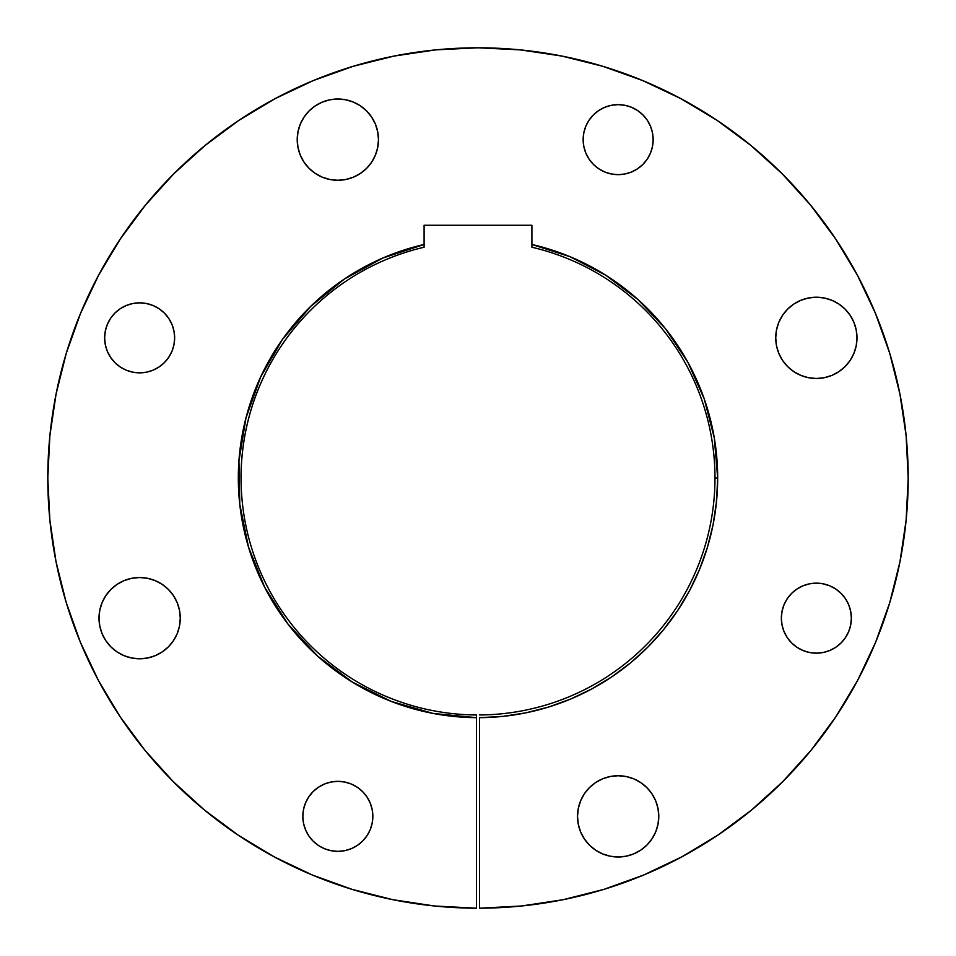 <?xml version="1.0" encoding="UTF-8"?>
<svg xmlns="http://www.w3.org/2000/svg" width="956" height="956" viewBox="0 0 956 956"><rect width="100%" height="100%" fill="white"/><g stroke="black" fill="none" stroke-linecap="round" stroke-linejoin="round"><path stroke-width="1.43" d="M476.494 782.606L476.494 780.705M477.952 47.8L520.172 49.867L561.925 56.069L602.878 66.323L642.635 80.543L680.792 98.599L717.012 120.301L750.914 145.455L782.199 173.801L810.545 205.086L835.699 239L857.401 275.209L875.457 313.377L889.678 353.123L899.931 394.075L906.133 435.828L908.2 478A430.2 430.2 0 0 0 782.032 173.645M453.12 48.517L451.077 48.648M171.984 324.454L173.98 331.015L174.649 337.85A35.014 35.014 0 0 1 139.636 372.852A35.014 35.014 0 0 1 104.634 337.85L105.303 344.674L107.299 351.246L110.538 357.293L114.887 362.599L120.193 366.961L126.24 370.187L132.812 372.183L139.636 372.852L146.471 372.183L153.032 370.187L159.09 366.961L164.396 362.599L168.746 357.293L171.984 351.246L173.98 344.674L174.649 337.85L173.98 331.015L171.984 324.454L168.746 318.396L164.396 313.09L159.09 308.74L153.032 305.502L146.471 303.518L139.636 302.837L132.812 303.518L126.24 305.502L120.193 308.74L114.887 313.09L110.538 318.396L107.299 324.454L105.303 331.015L104.634 337.85A35.014 35.014 0 0 1 139.636 302.837A35.014 35.014 0 0 1 174.649 337.85L173.98 344.674M372.183 809.529L372.852 816.364A35.014 35.014 0 0 1 337.85 851.366A35.014 35.014 0 0 1 302.837 816.364L303.506 823.188L305.502 829.76L308.74 835.807L313.09 841.113L318.396 845.474L324.454 848.701L331.015 850.697L337.85 851.366L344.674 850.697L351.246 848.701L357.293 845.474L362.599 841.113L366.961 835.807L370.187 829.76L372.183 823.188L372.852 816.364L372.183 809.529L370.187 802.968L366.961 796.91L362.599 791.604L357.293 787.254L351.246 784.016L344.674 782.02L337.85 781.351L331.015 782.02L324.454 784.016L318.396 787.254L313.09 791.604L308.74 796.91L305.502 802.968L303.506 809.529L302.837 816.364L303.506 809.529M791.604 642.91L787.254 637.604L784.016 631.546L782.02 624.985L781.351 618.15A35.014 35.014 0 0 1 816.364 583.148A35.014 35.014 0 0 1 851.366 618.15A35.014 35.014 0 0 1 816.364 653.163A35.014 35.014 0 0 1 781.351 618.15L782.02 624.985L784.016 631.546L787.254 637.604L791.604 642.91L796.91 647.26L802.968 650.498L809.529 652.494L816.364 653.163L823.188 652.494L829.76 650.498L835.807 647.26L841.113 642.91L845.463 637.604L848.701 631.546L850.697 624.985L851.366 618.15L850.697 611.326L848.701 604.754L845.463 598.707L841.113 593.401L835.807 589.051L829.76 585.813L823.188 583.817L816.364 583.148L809.529 583.817L802.968 585.813L796.91 589.051L791.604 593.401L787.254 598.707L784.016 604.754L782.02 611.326L781.351 618.15L782.02 611.326M650.498 126.24L652.494 132.812L653.163 139.648A35.014 35.014 0 0 1 618.15 174.649A35.014 35.014 0 0 1 583.148 139.648L583.817 146.471L585.813 153.044L589.039 159.09L593.401 164.396L598.707 168.746L604.754 171.984L611.326 173.98L618.15 174.649L624.985 173.98L631.546 171.984L637.604 168.746L642.91 164.396L647.26 159.09L650.498 153.044L652.494 146.471L653.163 139.648L652.494 132.812L650.498 126.24L647.26 120.193L642.91 114.887L637.604 110.538L631.546 107.299L624.985 105.303L618.15 104.634L611.326 105.303L604.754 107.299L598.707 110.538L593.401 114.887L589.039 120.193L585.813 126.24L583.817 132.812L583.148 139.648L583.817 132.812M377.692 131.713L378.48 139.648A40.63 40.63 0 0 1 337.85 180.278A40.63 40.63 0 0 1 297.22 139.648L297.997 147.571L300.304 155.195L304.068 162.209L309.111 168.376L315.277 173.43L322.303 177.183L329.916 179.489L337.85 180.278L345.773 179.489L353.397 177.183L360.424 173.43L366.578 168.376L371.633 162.209L375.385 155.195L377.692 147.571L378.48 139.648L377.692 131.713L375.385 124.089L371.633 117.074L366.578 110.908L360.424 105.853L353.397 102.101L345.773 99.794L337.85 99.006L329.916 99.794L322.303 102.101L315.277 105.853L309.111 110.908L304.068 117.074L300.304 124.089L297.997 131.713L297.22 139.648L297.997 131.713L300.304 124.089L304.068 117.074M658.003 808.429L658.78 816.364A40.63 40.63 0 0 1 618.15 856.994A40.63 40.63 0 0 1 577.52 816.364L578.308 824.287L580.615 831.911L584.367 838.938L589.422 845.092L595.576 850.147L602.603 853.899L610.227 856.206L618.15 856.994L626.084 856.206L633.697 853.899L640.723 850.147L646.889 845.092L651.932 838.938L655.697 831.911L658.003 824.287L658.78 816.364L658.003 808.429L655.697 800.817L651.932 793.791L646.889 787.625L640.723 782.582L633.697 778.817L626.084 776.511L618.15 775.734L610.227 776.511L602.603 778.817L595.576 782.582L589.422 787.625L584.367 793.791L580.615 800.817L578.308 808.429L577.52 816.364L578.308 808.429L580.615 800.817L584.367 793.791M99.794 626.084L99.006 618.15A40.63 40.63 0 0 1 139.636 577.52A40.63 40.63 0 0 1 180.266 618.15A40.63 40.63 0 0 1 139.636 658.78A40.63 40.63 0 0 1 99.006 618.15L99.794 626.084L102.101 633.708L105.853 640.723L110.908 646.889L117.062 651.932L124.089 655.697L131.713 658.003L139.636 658.78L147.571 658.003L155.195 655.697L162.209 651.932L168.376 646.889L173.418 640.723L177.183 633.708L179.489 626.084L180.266 618.15L179.489 610.227L177.183 602.603L173.418 595.576L168.376 589.422L162.209 584.367L155.195 580.615L147.571 578.308L139.636 577.52L131.713 578.308L124.089 580.615L117.062 584.367L110.908 589.422L105.853 595.576L102.101 602.603L99.794 610.227L99.006 618.15L99.794 610.227M856.206 329.916L856.994 337.85A40.63 40.63 0 0 1 816.364 378.48A40.63 40.63 0 0 1 775.734 337.85L776.511 345.773L778.817 353.397L782.582 360.424L787.625 366.578L793.791 371.633L800.805 375.385L808.429 377.704L816.364 378.48L824.287 377.704L831.911 375.385L838.938 371.633L845.092 366.578L850.147 360.424L853.899 353.397L856.206 345.773L856.994 337.85L856.206 329.916L853.899 322.303L850.147 315.277L845.092 309.123L838.938 304.068L831.911 300.315L824.287 297.997L816.364 297.22L808.429 297.997L800.805 300.315L793.791 304.068L787.625 309.123L782.582 315.277L778.817 322.303L776.511 329.916L775.734 337.85L776.511 329.916M173.968 173.645A430.2 430.2 0 0 0 476.494 908.2L476.494 714.968A236.98 236.98 0 0 1 424.094 247.234A236.98 236.98 0 0 0 476.494 714.968L476.494 717.669A239.669 239.669 0 0 1 424.094 244.473L424.094 225.258L531.906 225.258L531.906 247.234A236.98 236.98 0 0 1 714.98 478A236.98 236.98 0 0 0 531.906 247.234L531.906 244.473A239.669 239.669 0 0 1 717.669 478L714.98 478A236.98 236.98 0 0 1 479.506 714.968A236.98 236.98 0 0 0 714.98 478L717.669 478L714.299 437.932L704.273 398.987L687.866 362.264L665.567 328.792L637.975 299.539L605.889 275.304L570.194 256.77L531.906 244.473L531.906 225.258L424.094 225.258L424.094 244.473L382.77 258.06L344.578 278.901L310.784 306.302L282.498 339.356L260.653 376.987L245.979 417.939L238.94 460.876L239.789 504.374L248.476 547.011L264.74 587.366L288.019 624.113L317.559 656.055L352.394 682.118L391.363 701.465L433.188 713.451L476.494 717.669L476.494 908.2L434.43 905.989L392.773 899.68L351.951 889.319L312.325 875.015L274.288 856.911L238.211 835.174L204.429 810.007L173.275 781.661L145.037 750.412L119.99 716.534L98.372 680.385L80.4 642.289L66.239 602.615L56.034 561.746L49.867 520.076L47.8 478A430.2 430.2 0 0 1 478 47.8A430.2 430.2 0 0 1 908.2 478A430.2 430.2 0 0 1 479.506 908.2L479.506 717.669L502.904 716.379L526.051 712.806L548.744 706.998L570.756 698.991L591.895 688.882L611.936 676.752L630.697 662.735L648.001 646.937L663.691 629.538L677.589 610.681L689.587 590.569L699.565 569.37L707.428 547.298L713.104 524.569L716.522 501.398L717.669 478A239.669 239.669 0 0 1 479.506 717.669L479.506 908.2L521.57 905.989L563.227 899.68L604.049 889.319L643.675 875.015L604.049 889.319M751.117 145.623A430.2 430.2 0 0 0 642.635 80.543M520.482 49.903A430.2 430.2 0 0 0 519.861 49.843M436.139 49.843A430.2 430.2 0 0 0 435.518 49.903M47.8 478L49.867 435.828L56.069 394.075L66.323 353.123L80.543 313.377L98.599 275.209L120.301 239L145.455 205.086L173.801 173.801L205.086 145.455L238.988 120.301L275.209 98.599L313.365 80.543A430.2 430.2 0 0 0 204.883 145.623M313.365 80.543L353.123 66.323L394.075 56.069L435.828 49.867L478 47.8M906.133 520.076L908.2 478L906.133 520.076L899.966 561.746L889.761 602.615L875.6 642.289L857.628 680.385L836.01 716.534L810.963 750.412L782.725 781.661L751.571 810.007L717.789 835.174L681.712 856.911L643.675 875.015M385.806 256.77L404.699 249.815L424.094 244.473L424.094 247.234A236.98 236.98 0 0 0 241.02 478M531.906 244.473L552.879 250.329L567.936 255.838M571.21 257.2L603.2 273.631M607.61 276.404L635.668 297.495M640.042 301.415L663.978 326.833M667.527 331.302L687.053 360.782M689.3 364.893L695.347 376.987L704.046 398.329M704.847 400.636L710.021 417.939L714.072 436.629M714.371 438.398L717.06 460.876M717.072 460.995L717.657 475.132M717.657 480.223L717.621 482.541M717.621 482.649L716.211 504.374L714.24 518.379M712.985 525.155L707.524 547.011M706.46 550.441L699.923 568.521M696.816 575.787L690.411 589.015M686.014 597.046L678.975 608.578M673.55 616.572L667.981 624.113M667.885 624.232L665.735 626.981M659.413 634.617L654.095 640.58M653.773 640.926L650.821 644.057M643.699 651.167L638.572 655.936M638.441 656.055L634.342 659.664M626.538 666.093L616.441 673.645M608.076 679.298L597.249 685.894M588.466 690.698L576.946 696.291M567.864 700.186L564.638 701.465M564.518 701.513L555.627 704.751M546.485 707.679L533.269 711.216M524.486 713.116L509.584 715.578M502.127 716.45L501.506 716.51M501.255 716.546L479.506 717.669M476.494 717.669L453.096 716.379L435.637 713.893M432.1 713.236L407.256 706.998M407.256 706.986L394.493 702.648M389.439 700.712L355.262 683.863M349.98 680.612L344.256 676.884M344.064 676.752L319.734 657.979M315.098 653.808L289.333 625.81M285.987 621.436L278.411 610.681L265.278 588.418M263.557 585.024L256.435 569.37L248.524 547.179M248.572 547.298L242.896 524.569M242.848 524.33L240.052 506.704M239.681 503.382L239.49 501.553M239.478 501.398L238.331 478L238.821 462.632M239.012 459.979L241.701 437.932L245.895 418.238L251.727 398.987L259.16 380.273M259.255 380.07L260.211 377.943M261.478 375.23L268.039 362.432M268.134 362.264L281.446 340.862M283.932 337.372L290.337 328.924M290.433 328.792L303.614 313.592M303.757 313.437L309.111 307.952M312.445 304.701L317.87 299.67M318.025 299.539L333.56 286.74M333.752 286.597L342.559 280.275M346.048 277.921L349.968 275.4M350.111 275.304L367.57 265.29M367.809 265.159L381.074 258.801M383.667 257.678L385.686 256.817M681.712 856.911L717.789 835.174L751.571 810.007M782.725 781.661L810.963 750.412M561.925 56.069L520.172 49.867M238.988 120.301L205.086 145.455M98.372 680.385L119.99 716.534M204.429 810.007L238.211 835.174M274.288 856.911L312.325 875.015L351.951 889.319M392.773 899.68L434.43 905.989M146.471 372.183L139.636 372.852L132.812 372.183M120.193 366.961L114.887 362.599M107.299 351.246L105.303 344.674M120.193 308.74L126.24 305.502L132.812 303.518L139.636 302.837L146.471 303.518M362.599 841.113L357.293 845.474M331.015 850.697L324.454 848.701L318.396 845.474L313.09 841.113L308.74 835.807M344.674 782.02L351.246 784.016M362.599 791.604L366.961 796.91M835.807 647.26L829.76 650.498M802.968 650.498L796.91 647.26M784.016 604.754L787.254 598.707L791.604 593.401L796.91 589.051M809.529 583.817L816.364 583.148L823.188 583.817M829.76 585.813L835.807 589.051L841.113 593.401L845.463 598.707L848.701 604.754M642.91 164.396L637.604 168.746M611.326 173.98L604.754 171.984L598.707 168.746L593.401 164.396L589.039 159.09L585.813 153.044M624.985 105.303L631.546 107.299M642.91 114.887L647.26 120.193M329.916 99.794L337.85 99.006L345.773 99.794M371.633 117.074L375.385 124.089M322.303 177.183L315.277 173.43L309.111 168.376L304.068 162.209L300.304 155.195L297.997 147.571L297.22 139.648A40.63 40.63 0 0 1 337.85 99.006A40.63 40.63 0 0 1 378.48 139.648L377.692 147.571L375.385 155.195L371.633 162.209L366.578 168.376L360.424 173.43L353.397 177.183M595.576 782.582L602.603 778.817M610.227 776.511L618.15 775.734L626.084 776.511L633.697 778.817M651.932 793.791L655.697 800.817M578.308 824.287L577.52 816.364A40.63 40.63 0 0 1 618.15 775.734A40.63 40.63 0 0 1 658.78 816.364L658.003 824.287L655.697 831.911L651.932 838.938M646.889 845.092L640.723 850.147L633.697 853.899L626.084 856.206L618.15 856.994L610.227 856.206L602.603 853.899L595.576 850.147M589.422 845.092L584.367 838.938L580.615 831.911M102.101 602.603L105.853 595.576L110.908 589.422L117.062 584.367M162.209 584.367L168.376 589.422M177.183 602.603L179.489 610.227M173.418 640.723L168.376 646.889M147.571 658.003L139.636 658.78L131.713 658.003M105.853 640.723L102.101 633.708M824.287 297.997L831.911 300.315M838.938 304.068L845.092 309.123M775.734 337.85A40.63 40.63 0 0 1 816.364 297.22A40.63 40.63 0 0 1 856.994 337.85L856.206 345.773M853.899 353.397L850.147 360.424L845.092 366.578M824.287 377.704L816.364 378.48L808.429 377.704L800.805 375.385M778.817 353.397L776.511 345.773M424.094 247.234L424.094 244.473M583.148 139.648A35.014 35.014 0 0 1 618.15 104.634A35.014 35.014 0 0 1 653.163 139.648M302.837 816.364A35.014 35.014 0 0 1 337.85 781.351A35.014 35.014 0 0 1 372.852 816.364M504.923 48.648L502.88 48.517M479.506 779.929L479.506 780.705"/></g></svg>
